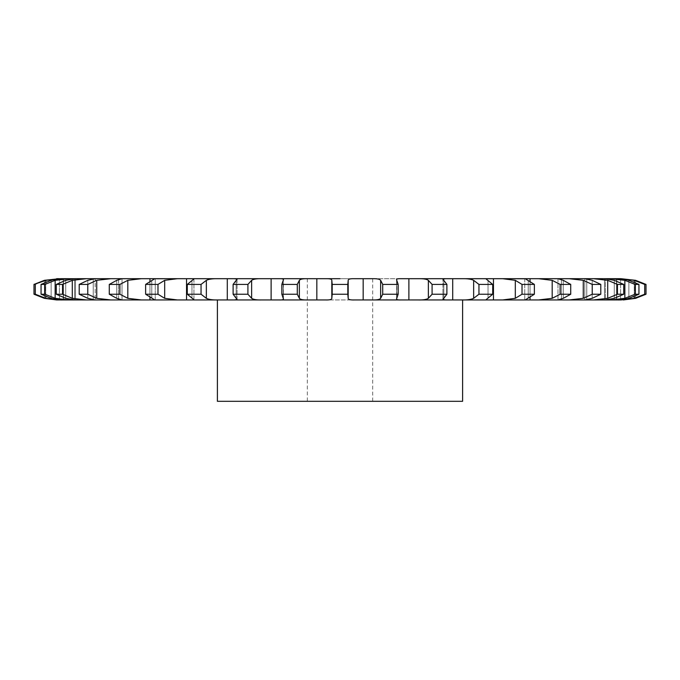 <?xml version="1.0" encoding="UTF-8"?>
<svg xmlns="http://www.w3.org/2000/svg" width="680" height="680" viewBox="0 0 680 680"><rect width="100%" height="100%" fill="white"/><g stroke="black" fill="none" stroke-linecap="round" stroke-linejoin="round"><path stroke-width="0.51" stroke-dasharray="3.4 2.55" d="M605.056 278.698L614.278 280.33L623.738 284.418L617.448 284.418L607.716 280.33L593.546 278.698L605.056 278.698L316.829 278.698L316.829 299.948L316.829 278.698L307.522 278.698C302.966 278.587 300.245 279.131 299.353 280.33L297.287 284.418L297.287 294.227L299.353 298.325C300.245 299.523 302.966 300.058 307.522 299.948L149.965 299.948L149.965 278.698L149.965 299.948L149.965 278.698L177.386 278.698L164.688 280.33L157.981 284.418L157.981 294.227L164.688 298.325L177.386 299.948L154.785 299.948L145.631 294.227L157.981 294.227M604.503 278.698L605.387 278.698L604.503 278.698L604.503 299.948L605.387 299.948L604.503 299.948L604.503 278.698M621.001 278.698L634.236 280.33L644.708 284.418L644.708 294.227L634.236 298.325L621.001 299.948L623.365 299.948L620.585 299.948L620.585 278.698L623.365 278.698L618.001 278.698C620.356 278.587 623.976 279.131 628.873 280.33L638.945 284.418L638.945 294.227L628.873 298.325C623.976 299.523 620.356 300.058 618.001 299.948L605.379 299.948L605.379 278.698L605.387 299.948M621.001 299.948L616.76 299.948L616.751 278.698L616.539 299.948L618.001 299.948L610.971 299.948L624.861 298.325L635.103 294.227L638.945 294.227M638.945 284.418L635.103 284.418L624.861 280.33L610.971 278.698L618.001 278.698L605.387 278.698M617.448 284.418L617.448 294.227L607.716 298.325L593.546 299.948L586.763 299.948L586.763 278.698L586.772 299.948L538.628 299.948L558.016 299.948L563.252 298.325L570.724 294.227L560.125 294.227L552.185 298.325L538.619 299.948L261.604 299.948L271.125 299.948L271.125 278.698L261.604 278.698C256.657 278.587 253.343 279.131 251.643 280.33L247.911 284.418L247.911 294.227L251.643 298.325C253.343 299.523 256.657 300.058 261.604 299.948L227.29 299.948L227.29 278.698L217.829 278.698C212.627 278.587 208.803 279.131 206.346 280.33L201.05 284.418L201.05 294.227L206.346 298.325C208.803 299.523 212.627 300.058 217.829 299.948L192.644 299.948L193.936 299.719L193.936 278.936L187.289 284.418L201.05 284.418M600.788 284.418L592.229 284.418L583.27 280.33L569.211 278.698L584.876 278.698L592.203 280.33L600.788 284.418L600.788 294.227L592.203 298.325L584.876 299.948L569.211 299.948L583.27 298.325L592.229 294.227L600.788 294.227M561.425 278.698L561.425 299.948L561.417 278.698M530.034 278.698L530.034 299.948M525.215 278.698L534.369 284.418L522.019 284.418L515.312 280.33L502.613 278.698L525.215 278.698L524.764 278.766L524.764 299.88L525.215 299.948L502.613 299.948L515.312 298.325L522.019 294.227L534.369 294.227L525.215 299.948M493.467 278.698L493.467 299.948L493.459 278.698M492.711 284.418L478.95 284.418L473.654 280.33C471.197 279.131 467.373 278.587 462.171 278.698L487.356 278.698L486.064 278.936L492.711 284.418L492.711 294.227L486.064 299.719L487.356 299.948L462.171 299.948C467.373 300.058 471.197 299.523 473.654 298.325L478.95 294.227L492.711 294.227M452.71 278.698L452.71 299.948L452.71 278.698M446.887 284.418L432.089 284.418L428.357 280.33C426.657 279.131 423.342 278.587 418.396 278.698L445.485 278.698L442.935 279.242L446.887 284.418L446.887 294.227L442.935 299.412L445.485 299.948L418.396 299.948C423.342 300.058 426.657 299.523 428.357 298.325L432.089 294.227L446.887 294.227M408.884 278.698L408.884 299.948L408.875 278.698M398.149 284.418L382.712 284.418L380.647 280.33C379.754 279.131 377.034 278.587 372.478 278.698L400.724 278.698C397.307 278.587 395.99 279.131 396.772 280.33L398.149 284.418L398.149 294.227L396.55 298.953L396.55 279.701L396.772 298.325C395.99 299.523 397.307 300.058 400.724 299.948L372.478 299.948C377.034 300.058 379.754 299.523 380.647 298.325L382.712 294.227L398.149 294.227M363.171 278.698L363.171 299.948L363.171 278.698M283.228 280.33L283.228 298.325L283.228 280.33L281.851 284.418L281.851 294.227L283.45 298.953L283.228 280.33C284.01 279.131 282.693 278.587 279.276 278.698L307.522 278.698L271.116 278.698L271.116 299.948M261.604 299.948L234.515 299.948L237.065 299.412L237.065 279.242L233.112 284.418L233.112 294.227L237.065 299.412L237.065 279.242L234.515 278.698L261.604 278.698L227.29 278.698L227.29 299.948M187.289 284.418L187.289 294.227L193.936 299.719L193.936 278.936L192.644 278.698L217.829 278.698L154.785 278.698L155.236 278.766L155.236 299.88L154.785 299.948M121.983 299.948L141.381 299.948L121.983 299.948L122.026 278.707L116.747 280.33L109.276 284.418L109.276 294.227L116.747 298.325L121.983 299.948L118.575 299.948L118.583 278.698L149.965 278.698M74.945 278.698L86.445 278.698L72.284 280.33L62.552 284.418L56.261 284.418L65.722 280.33L74.945 278.698L93.228 278.698L93.228 299.948L93.236 278.698L93.228 299.948L93.236 278.698L95.2 278.698L95.2 299.948L95.123 278.698L110.789 278.698L95.123 278.698L87.797 280.33L79.212 284.418L79.212 294.227L87.797 298.325L95.123 299.948L118.575 299.948L118.583 278.698L110.789 278.698L96.73 280.33L87.771 284.418L87.771 294.227L96.73 298.325L110.789 299.948L74.945 299.948L86.453 299.948L72.284 298.325L62.552 294.227L56.261 294.227L65.722 298.325L74.945 299.948M74.613 278.698L74.613 299.948L74.613 278.698L74.613 299.948L74.621 278.698L74.613 299.948L75.497 299.948L74.613 299.948L74.621 278.698L75.497 278.698L69.028 278.698L55.14 280.33L44.897 284.418L44.897 294.227L55.14 298.325L69.028 299.948L56.635 299.948L59.415 299.948L59.415 278.698L59.407 299.948M44.897 284.418L41.055 284.418L51.127 280.33C56.023 279.131 59.645 278.587 61.999 278.698L69.028 278.698L56.635 278.698L45.764 280.33L35.292 284.418L35.292 294.227L45.764 298.325L58.998 299.948M35.292 284.418L34 284.418L44.413 280.33L59.407 278.698M63.24 278.698L63.248 299.948L63.24 278.698M186.532 278.698L186.532 299.948L186.541 278.698M372.691 278.698L307.309 278.698L372.691 278.698L372.691 401.302L307.309 401.302L372.691 401.302M316.829 278.698L316.829 299.948L316.829 278.698M41.055 284.418L41.055 294.227L51.127 298.325C56.023 299.523 59.645 300.058 61.999 299.948L74.613 299.948M149.957 278.698L149.957 299.948L141.381 299.948L127.814 298.325L119.876 294.227L109.276 294.227M283.228 298.325C284.01 299.523 282.693 300.058 279.276 299.948L307.522 299.948M348.177 280.33C348.228 279.131 350.276 278.587 354.314 278.698L325.686 278.698C329.724 278.587 331.772 279.131 331.823 280.33L331.823 298.325C331.772 299.523 329.724 300.058 325.686 299.948L354.314 299.948C350.276 300.058 348.228 299.523 348.177 298.325L348.177 280.33L348.177 298.325M616.76 299.948L616.751 278.698L616.76 299.948M586.772 299.948L586.763 278.698L586.772 299.948M149.965 281.223L149.965 297.423M149.957 281.223L149.957 297.423M530.034 281.223L530.034 297.423M118.575 279.701L118.575 298.953L118.575 279.701M530.043 281.223L530.043 297.423M561.425 279.701L561.425 298.953L561.425 279.701M93.228 278.936L93.228 299.719L93.228 278.936M586.772 278.936L586.772 299.719L586.772 278.936M44.413 298.325L44.413 280.33L44.413 298.325L56.635 299.948M620.593 278.698L620.593 299.948M635.587 280.33L635.587 298.325L635.587 280.33L646 284.418L646 294.227L644.708 294.227M644.708 284.418L646 284.418M617.448 294.227L623.738 294.227L614.278 298.325L605.056 299.948M79.212 284.418L87.771 284.418M141.381 278.698L127.814 280.33L119.876 284.418L119.876 294.227M109.276 284.418L119.876 284.418M558.016 278.698L538.619 278.698L552.185 280.33L560.125 284.418L570.724 284.418L563.252 280.33L557.974 278.707L558.016 299.948M154.785 278.698L145.631 284.418L157.981 284.418M530.043 278.698L530.043 299.948M233.112 284.418L247.911 284.418M281.851 284.418L297.287 284.418M331.823 280.33L332.18 284.418L347.82 284.418M34 284.418L34 294.227L35.292 294.227M41.055 294.227L44.897 294.227M79.212 294.227L87.771 294.227M187.289 294.227L201.05 294.227M233.112 294.227L247.911 294.227M281.851 294.227L297.287 294.227M332.18 284.418L331.823 298.325M332.18 294.227L347.82 294.227M217.396 401.302L462.604 401.302M56.261 284.418L56.261 294.227M635.103 284.418L635.103 294.227M62.552 284.418L62.552 294.227M623.738 284.418L623.738 294.227M592.229 284.418L592.229 294.227M570.724 284.418L570.724 294.227M145.631 284.418L145.631 294.227M560.125 284.418L560.125 294.227M534.369 284.418L534.369 294.227M522.019 284.418L522.019 294.227M478.95 284.418L478.95 294.227M432.089 284.418L432.089 294.227M382.712 284.418L382.712 294.227M299.353 280.33L299.353 298.325M236.181 280.33L236.181 298.325L236.181 280.33M443.819 280.33L443.819 298.325L443.819 280.33M191.964 280.33L191.964 298.325L191.964 280.33M488.036 280.33L488.036 298.325L488.036 280.33M151.793 280.33L151.793 298.325L151.793 280.33M528.207 280.33L528.207 298.325L528.207 280.33M116.747 280.33L116.747 298.325L116.747 280.33M563.252 280.33L563.252 298.325L563.252 280.33M87.797 280.33L87.797 298.325L87.797 280.33M592.203 280.33L592.203 298.325L592.203 280.33M65.722 280.33L65.722 298.325L65.722 280.33M614.278 280.33L614.278 298.325L614.278 280.33M51.127 280.33L51.127 298.325L51.127 280.33M45.764 282.149L45.764 296.497M628.873 280.33L628.873 298.325L628.873 280.33M634.236 282.149L634.236 296.497M45.764 280.33L45.764 298.325M634.236 280.33L634.236 298.325M55.14 280.33L55.14 298.325M624.861 280.33L624.861 298.325M72.284 280.33L72.284 298.325M607.716 280.33L607.716 298.325M96.73 280.33L96.73 298.325M583.27 280.33L583.27 298.325M127.814 280.33L127.814 298.325M552.185 280.33L552.185 298.325M164.688 280.33L164.688 298.325M515.312 280.33L515.312 298.325M206.346 280.33L206.346 298.325M473.654 280.33L473.654 298.325M251.643 280.33L251.643 298.325M428.357 280.33L428.357 298.325M396.772 280.33L396.772 298.325M380.647 280.33L380.647 298.325M442.935 299.412L442.935 279.242L442.935 299.412M584.8 299.948L584.8 278.698L584.8 299.948M75.497 299.948L75.497 278.698L75.497 299.948M63.461 299.948L63.461 278.698L63.461 299.948M616.539 299.948L616.539 278.698L616.539 299.948M56.635 278.698L58.998 278.698M122.026 299.948L122.026 278.707M121.983 278.698L141.372 278.698M557.974 299.948L557.974 278.707M155.236 299.88L155.236 278.766M524.764 299.88L524.764 278.766M283.45 298.953L283.45 279.701M396.55 298.953L396.55 279.701M307.309 278.698L307.309 401.302"/><path stroke-width="1.02" d="M74.945 278.698L65.722 280.33L56.261 284.418L62.552 284.418L72.284 280.33L86.453 278.698L74.945 278.698L325.686 278.698C329.724 278.587 331.772 279.131 331.823 280.33L331.823 298.325C331.772 299.523 329.724 300.058 325.686 299.948L307.522 299.948C302.966 300.058 300.245 299.523 299.353 298.325L297.287 294.227L281.851 294.227L283.45 298.953M340 278.698L325.686 278.698L340 278.698M331.823 280.33L332.18 284.418L347.82 284.418L348.177 280.33C348.228 279.131 350.276 278.587 354.314 278.698L372.478 278.698C377.034 278.587 379.754 279.131 380.647 280.33L382.712 284.418L382.712 294.227L380.647 298.325C379.754 299.523 377.034 300.058 372.478 299.948L605.056 299.948L593.546 299.948L607.716 298.325L617.448 294.227L623.738 294.227L614.278 298.325L605.056 299.948M396.55 279.701L396.772 280.33C395.99 279.131 397.307 278.587 400.724 278.698L418.396 278.698C423.342 278.587 426.657 279.131 428.357 280.33L432.089 284.418L432.089 294.227L428.357 298.325C426.657 299.523 423.342 300.058 418.396 299.948L445.485 299.948L442.935 299.412L446.887 294.227L432.089 294.227M432.089 284.418L446.887 284.418L442.935 279.242L445.485 278.698L418.396 278.698L462.171 278.698C467.373 278.587 471.197 279.131 473.654 280.33L478.95 284.418L478.95 294.227L473.654 298.325C471.197 299.523 467.373 300.058 462.171 299.948L487.356 299.948L486.064 299.71L492.711 294.227L478.95 294.227M478.95 284.418L492.711 284.418L486.064 278.936L487.356 278.698L462.171 278.698L502.613 278.698L515.312 280.33L522.019 284.418L522.019 294.227L515.312 298.325L502.613 299.948L525.215 299.948L534.369 294.227L522.019 294.227M524.764 278.766L502.613 278.698L530.034 278.698L530.034 281.223M605.056 278.698L614.278 280.33L623.738 284.418L617.448 284.418L607.716 280.33L593.546 278.698L605.056 278.698L584.876 278.698L592.203 280.33L600.788 284.418L592.229 284.418L583.27 280.33L569.211 278.698L584.876 278.698L558.016 278.698L563.252 280.33L570.724 284.418L560.125 284.418L552.185 280.33L538.619 278.698L558.016 278.698L530.034 278.698M605.387 278.698L610.971 278.698L624.861 280.33L635.103 284.418L635.103 294.227L624.861 298.325L610.971 299.948L620.593 299.948M635.103 284.418L638.945 284.418L628.873 280.33C623.976 279.131 620.356 278.587 618.001 278.698L610.971 278.698L621.001 278.698L634.236 280.33L644.708 284.418L644.708 294.227L634.236 298.325L621.001 299.948M635.587 280.33L621.001 278.698L635.587 280.33L646 284.418L644.708 284.418M59.407 278.698L44.413 280.33L34 284.418L34 294.227L44.413 298.325L56.635 299.948L74.613 299.948M34 284.418L45.764 280.33L61.999 278.698C59.645 278.587 56.023 279.131 51.127 280.33L41.055 284.418L41.055 294.227L51.127 298.325C56.023 299.523 59.645 300.058 61.999 299.948L69.028 299.948L55.14 298.325L44.897 294.227L41.055 294.227M41.055 284.418L44.897 284.418L55.14 280.33L69.028 278.698L61.999 278.698L74.613 278.707M118.575 278.698L118.575 279.701L118.575 278.698M155.236 278.766L177.386 278.698L164.688 280.33L157.981 284.418L157.981 294.227L164.688 298.325L177.386 299.948L186.532 299.948L186.532 278.698L186.532 299.948L307.522 299.948M227.29 299.948L227.29 278.698L227.29 299.948L261.604 299.948L234.515 299.948L237.065 299.412L233.112 294.227L247.911 294.227L251.643 298.325C253.343 299.523 256.657 300.058 261.604 299.948L261.604 299.948M271.116 299.948L271.116 278.698L271.116 299.948L279.276 299.948C282.693 300.058 284.01 299.523 283.228 298.325M316.829 278.698L316.829 299.948L316.829 278.698M217.829 299.948L192.644 299.948L193.936 299.71L187.289 294.227L201.05 294.227L206.346 298.325C208.803 299.523 212.627 300.058 217.829 299.948L217.829 299.948M177.386 299.948L154.785 299.948L177.386 299.948M141.381 278.698L127.814 280.33L119.876 284.418L119.876 294.227L127.814 298.325L141.381 299.948L154.785 299.948L145.631 294.227L157.981 294.227M141.381 299.948L121.983 299.948L141.381 299.948M87.771 284.418L79.212 284.418L87.797 280.33L95.123 278.698L110.789 278.698L96.73 280.33L87.771 284.418L87.771 294.227L96.73 298.325L110.789 299.948L121.983 299.948L116.747 298.325L109.276 294.227L119.876 294.227M110.789 299.948L95.123 299.948L110.789 299.948M62.552 284.418L62.552 294.227L72.284 298.325L86.453 299.948L95.123 299.948L87.797 298.325L79.212 294.227L87.771 294.227M86.453 299.948L74.945 299.948L86.453 299.948M59.407 299.948L56.635 299.948M638.945 284.418L638.945 294.227L628.873 298.325C623.976 299.523 620.356 300.058 618.001 299.948L605.387 299.948M584.876 299.948L569.211 299.948L583.27 298.325L592.229 294.227L600.788 294.227L592.203 298.325L584.876 299.948M561.425 299.948L561.425 298.953L561.425 299.948M493.467 299.948L493.467 278.698L493.467 299.948M452.71 299.948L452.71 278.698L452.71 299.948M408.884 299.948L408.884 278.698L408.884 299.948M396.772 280.33L398.149 284.418L398.149 294.227L396.772 298.325C395.99 299.523 397.307 300.058 400.724 299.948L354.314 299.948C350.276 300.058 348.228 299.523 348.177 298.325L348.177 280.33M283.45 279.701L283.228 280.33C284.01 279.131 282.693 278.587 279.276 278.698L307.522 278.698C302.966 278.587 300.245 279.131 299.353 280.33L297.287 284.418L281.851 284.418L281.851 294.227M283.228 280.33L281.851 284.418M363.171 278.698L363.171 299.948L363.171 278.698M233.112 284.418L237.065 279.242L234.515 278.698L261.604 278.698C256.657 278.587 253.343 279.131 251.643 280.33L247.911 284.418L233.112 284.418L233.112 294.227M398.149 284.418L382.712 284.418M396.772 298.325L396.55 298.953M187.289 284.418L193.936 278.936L192.644 278.698L217.829 278.698C212.627 278.587 208.803 279.131 206.346 280.33L201.05 284.418L187.289 284.418L187.289 294.227M154.785 278.698L145.631 284.418L145.631 294.227M157.981 284.418L145.631 284.418M155.236 299.88L154.785 299.948M149.965 278.698L149.965 281.223M149.965 297.423L149.965 299.948M149.957 278.698L149.957 281.223M149.957 297.423L149.957 299.948M525.215 278.698L534.369 284.418L522.019 284.418M141.372 278.698L122.026 278.707M121.983 278.698L116.747 280.33L109.276 284.418L109.276 294.227M119.876 284.418L109.276 284.418M530.034 297.423L530.034 299.948M524.764 299.88L525.215 299.948M118.575 298.953L118.575 299.948L118.575 298.953M530.043 278.698L530.043 281.223M530.043 297.423L530.043 299.948M570.724 284.418L570.724 294.227L560.125 294.227L552.185 298.325L538.619 299.948M561.425 278.698L561.425 279.701L561.425 278.698M570.724 294.227L563.252 298.325L557.974 299.948M62.552 294.227L56.261 294.227L65.722 298.325L74.945 299.948M35.292 284.418L35.292 294.227L45.764 298.325L58.998 299.948M646 284.418L646 294.227L635.587 298.325L623.365 299.948L635.587 298.325L646 294.227L644.708 294.227M347.82 284.418L347.82 294.227L332.18 294.227L331.823 298.325M347.82 294.227L348.177 298.325M398.149 294.227L382.712 294.227M638.945 294.227L635.103 294.227M35.292 294.227L34 294.227L44.413 298.325M462.604 299.948L462.604 401.302L217.396 401.302L217.396 299.948M332.18 284.418L332.18 294.227M297.287 284.418L297.287 294.227M247.911 284.418L247.911 294.227M201.05 284.418L201.05 294.227M446.887 284.418L446.887 294.227M492.711 284.418L492.711 294.227M534.369 284.418L534.369 294.227M560.125 284.418L560.125 294.227M79.212 284.418L79.212 294.227M592.229 284.418L592.229 294.227M600.788 284.418L600.788 294.227M56.261 284.418L56.261 294.227M617.448 284.418L617.448 294.227M44.897 284.418L44.897 294.227M623.738 284.418L623.738 294.227M299.353 280.33L299.353 298.325M380.647 280.33L380.647 298.325M251.643 280.33L251.643 298.325M428.357 280.33L428.357 298.325M206.346 280.33L206.346 298.325M473.654 280.33L473.654 298.325M164.688 280.33L164.688 298.325M515.312 280.33L515.312 298.325M127.814 280.33L127.814 298.325M552.185 280.33L552.185 298.325M96.73 280.33L96.73 298.325M583.27 280.33L583.27 298.325M72.284 280.33L72.284 298.325M607.716 280.33L607.716 298.325M55.14 280.33L55.14 298.325M624.861 280.33L624.861 298.325M45.764 280.33L45.764 282.149M45.764 296.497L45.764 298.325M634.236 280.33L634.236 282.149M634.236 296.497L634.236 298.325M58.998 278.698L56.635 278.698M538.628 299.948L558.016 299.948"/></g></svg>

